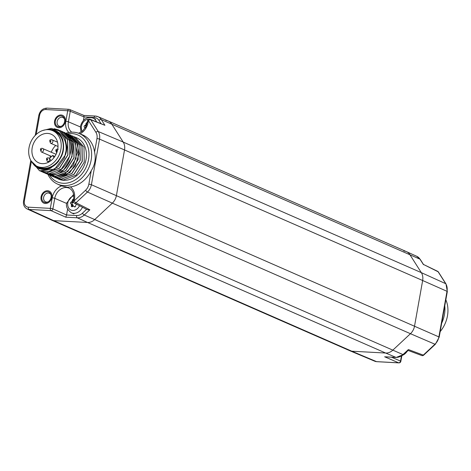<?xml version="1.0" encoding="UTF-8"?>
<svg xmlns="http://www.w3.org/2000/svg" width="471" height="471" viewBox="0 0 471 471"><rect width="100%" height="100%" fill="white"/><g stroke="black" fill="none" stroke-linecap="round" stroke-linejoin="round"><path stroke-width="0.71" d="M68.813 132.481A13.577 10.892 113.7 0 1 65.84 121.288L67.724 110.732A1.878 1.077 -86.9 0 1 68.848 109.307A1.878 1.077 -86.9 0 1 69.066 109.36A1.878 1.49 112.4 0 1 69.467 109.449L83.991 115.43L95.195 116.037A1.878 1.077 93.1 0 1 95.407 116.084A11.11 8.908 113.7 0 1 97.85 116.643L108.206 121A11.275 9.043 113.7 0 1 111.686 123.991L123.202 142.065L111.686 123.991A11.275 9.043 -66.3 0 0 108.301 121.041A11.275 9.043 -66.3 0 0 105.728 120.435M47.96 174.464A27.518 22.072 -66.3 0 0 57.091 183.884L60.135 185.321A27.618 22.149 -66.3 0 0 61.53 185.915L67.406 187.258L70.391 186.905A27.618 22.149 -66.3 0 0 91.256 170.667C94.965 164.862 96.072 158.68 94.559 152.115L96.967 138.586A1.878 0.324 10.1 0 1 99.528 139.116L124.527 149.943A11.275 9.043 -66.3 0 0 123.202 142.065A11.275 9.043 113.7 0 1 124.527 149.943L116.408 195.553A11.275 9.043 113.7 0 1 112.322 203.136A11.275 9.043 -66.3 0 0 116.408 195.553L124.527 149.943L422.652 280.516L414.533 326.12A11.275 9.043 113.7 0 1 410.447 333.703L392.773 350.194A11.275 9.043 113.7 0 1 385.678 353.044L351.802 351.207A8.454 6.782 113.7 0 1 349.871 350.748L51.745 220.181A8.454 6.782 -66.3 0 0 53.676 220.634A8.454 6.782 113.7 0 1 51.669 220.145L27.153 208.977A8.06 6.464 -66.3 0 0 29.061 209.442L51.027 210.637A1.878 1.484 -66 0 0 52.876 208.894L54.76 198.344A1.878 0.324 10.1 0 0 52.21 197.82A13.577 10.892 113.7 0 1 61.53 185.91M70.391 186.905A13.577 10.892 113.7 0 1 74.453 199.027L74.106 200.964A1.878 0.53 47 0 0 75.984 202.754L87.465 192.044L112.322 203.136L94.647 219.627A11.275 9.043 113.7 0 1 87.553 222.477A11.275 9.043 -66.3 0 0 94.647 219.627L112.322 203.136L410.447 333.703A11.275 9.043 -66.3 0 0 414.533 326.12L422.652 280.516A11.275 9.043 -66.3 0 0 421.327 272.638A11.275 9.043 113.7 0 1 422.652 280.516L447.014 291.308A10.88 8.725 113.7 0 0 445.731 283.701L421.327 272.638L409.811 254.558L421.327 272.638L123.202 142.065L98.245 131.515L90.768 119.775A1.878 1.537 -68.7 0 0 90.138 119.257A1.878 1.878 0 0 0 87.606 120.676L85.946 126.599L82.478 131.097L78.61 133.264M89.867 209.795L75.984 202.754A1.878 1.513 116.9 0 1 74.283 203.089L87.3 209.689L89.867 209.795L84.285 215.006A11.11 8.908 113.7 0 1 77.291 217.808L87.553 222.477L53.676 220.634L87.553 222.477L385.678 353.044A11.275 9.043 -66.3 0 0 392.773 350.194L410.447 333.703L434.951 344.23L423.288 355.116A1.878 1.495 110.5 0 1 421.763 355.528L421.763 355.528A1.878 1.878 0 0 0 423.7 355.14A1.878 0.53 47 0 1 423.288 355.116L408.381 349.553L403.406 354.61A1.878 0.53 -133 0 1 402.988 354.586A11.11 8.908 113.7 0 1 395.993 357.389L385.637 356.83M108.301 121.041L406.426 251.608A11.275 9.043 113.7 0 1 409.811 254.558A11.275 9.043 -66.3 0 0 406.526 251.655A11.275 9.043 -66.3 0 0 403.853 251.002M86.576 209.324L82.407 213.21A9.232 7.401 113.7 0 1 76.596 215.541A1.878 1.077 -86.9 0 0 77.291 217.808L65.752 217.184L66.57 214.994L67.6 209.206M36.208 134.459L39.629 115.265A6.182 4.957 -66.3 0 1 45.758 109.543L67.724 110.732A1.878 0.324 10.1 0 1 70.267 111.262L84.038 116.926L83.42 120.417M91.256 170.667L88.842 184.196A9.002 7.218 -66.3 0 1 85.587 190.249L74.106 200.964A1.878 0.324 -169.9 0 0 73.282 201.082A1.878 1.878 0 0 0 74.283 203.089L74.283 203.089M41.089 196.819A6.576 5.275 113.7 0 1 47.612 190.731A6.576 5.275 113.7 0 1 51.857 197.402A6.576 5.275 113.7 0 1 45.34 203.49A6.576 5.275 113.7 0 1 41.089 196.819M54.583 121.071A6.576 5.275 113.7 0 1 61.1 114.989A6.576 5.275 113.7 0 1 65.351 121.653A6.576 5.275 113.7 0 1 58.828 127.741A6.576 5.275 113.7 0 1 54.583 121.071M94.559 152.115A27.618 22.149 -66.3 0 0 82.29 134.741L79.163 133.481A27.518 22.072 -66.3 0 0 73.352 132.198A27.518 22.072 -66.3 0 0 66.011 133.175M57.091 183.884A27.518 22.072 -66.3 0 0 63.844 185.58A27.518 22.072 -66.3 0 0 90.302 163.672A27.518 22.072 -66.3 0 0 79.163 133.481M49.602 175.183A25.611 20.536 -66.3 0 0 63.149 183.272A25.611 20.536 -66.3 0 0 88.548 159.575A25.611 20.536 -66.3 0 0 71.998 133.599A25.611 20.536 -66.3 0 0 67.665 133.882M58.286 178.98A22.543 18.081 -66.3 0 0 58.528 179.092A22.543 18.081 -66.3 0 0 63.679 180.305A22.543 18.081 -66.3 0 0 85.275 162.613A22.543 18.081 -66.3 0 0 76.62 137.785L75.113 137.126L83.991 147.046L84.232 162.171L75.919 175.265L63.102 180.052L57.097 178.421M54.189 128.73L58.663 129.925L67.506 139.746L67.806 154.894L59.428 168.094L46.658 172.851L40.653 171.214M41.601 171.68L46.776 172.904L59.546 168.147L67.918 154.959L67.63 139.805L58.663 129.925M31.062 160.841L39.546 170.779L54.624 169.183L65.498 154.812A22.543 18.081 -66.3 0 0 66.906 146.928L64.421 157.985L57.792 166.987L48.76 171.662L39.67 170.832M59.735 130.432L60.718 130.826L69.578 140.682L69.826 155.913L61.436 169.036L48.713 173.752L43.656 172.58L48.831 173.805C66.458 175.924 79.34 143.967 64.474 133.128L60.759 130.844M43.656 172.58L42.702 172.115M61.795 131.332L66.411 133.976C81.306 144.821 68.324 176.831 50.768 174.653L44.763 173.016M45.716 173.481L50.886 174.7L63.662 169.943L72.034 156.755L71.739 141.606L62.896 131.774M63.85 132.233L64.833 132.622L73.712 142.554L73.947 157.685L65.634 170.767L52.823 175.553L46.817 173.917M47.771 174.376L52.94 175.601L65.722 170.843L74.053 157.785L73.829 142.595L64.833 132.622M49.826 175.277L55.001 176.501L64.58 173.999L73.317 165.133L77.138 152.792L74.801 141.023L67.006 133.576L75.737 143.367L76.037 158.468L67.718 171.644L54.883 176.454L48.872 174.818M56.055 178.009L61.165 179.204L73.947 174.447L82.278 161.388L82.054 146.198L73.176 136.278L81.936 146.151L82.148 161.37L73.788 174.423L61.047 179.151L55.042 177.52M70.02 134.936L70.997 135.324L79.852 145.18L80.111 160.405L71.722 173.534L58.993 178.25L52.982 176.619M53.935 177.078L59.111 178.303L71.886 173.546L80.258 160.358L79.964 145.209L70.997 135.324M67.959 134.035L68.943 134.423L76.732 141.859L79.075 153.617L75.254 165.98L66.517 174.847L56.938 177.349L50.933 175.718M51.881 176.178L57.056 177.402L69.826 172.651L78.162 159.592L77.939 144.391L69.025 134.459M32.334 162.66A20.665 16.573 -66.3 0 0 50.727 168.076L53.099 165.957C62.184 159.239 65.363 150.402 62.655 139.445L57.238 131.544A20.665 16.573 -66.3 0 0 46.776 129.678M50.727 168.076L39.323 168.895L31.174 161.029M42.684 130.508L51.31 128.395L59.281 130.903L64.88 137.538L66.906 146.928M50.373 129.949A20.082 16.108 113.7 0 1 50.479 129.955A20.082 16.108 113.7 0 1 62.655 139.445M58.828 160.911A20.082 16.108 113.7 0 1 43.544 168.912A20.082 16.108 113.7 0 1 34.972 165.115M57.238 131.544C64.745 136.207 67.5 143.967 65.498 154.812M65.905 133.134L66.888 133.523M72.075 135.836L73.058 136.225M74.13 136.737L75.113 137.126M63.261 147.535A18.186 14.589 113.7 0 1 56.632 162.666M45.758 109.543A1.878 1.077 -86.9 0 1 46.888 108.118L68.848 109.307A1.878 1.878 0 0 1 69.467 109.449A1.878 1.49 112.4 0 1 70.267 111.262L68.389 121.812A11.698 9.385 -66.3 0 0 71.78 132.18M31.357 161.694L24.374 200.905A6.182 4.957 -66.3 0 0 28.366 207.175L50.332 208.37A1.878 0.324 10.1 0 1 52.876 208.894L66.57 214.994L76.596 215.541M96.967 138.586A9.002 7.218 -66.3 0 0 95.907 132.298L88.43 120.558A1.878 0.324 -169.9 0 0 87.606 120.676M83.873 115.46L84.038 116.926L94.065 117.462A1.878 1.077 93.1 0 1 95.195 116.037L97.85 116.643A11.11 8.908 113.7 0 1 101.283 119.593L104.915 125.298L90.138 119.257M48.013 201.924A4.698 3.768 113.7 0 1 45.616 201.865A4.698 3.768 113.7 0 1 43.656 197.349A4.698 3.768 113.7 0 1 49.384 193.257A4.698 3.768 113.7 0 1 51.056 194.976M61.507 126.181A4.698 3.768 113.7 0 1 59.111 126.116A4.698 3.768 113.7 0 1 57.15 121.606A4.698 3.768 113.7 0 1 62.878 117.509A4.698 3.768 113.7 0 1 64.551 119.228M55.348 121.112A5.634 4.522 113.7 0 1 62.225 116.202A5.634 4.522 113.7 0 1 64.58 121.612A5.634 4.522 113.7 0 1 57.703 126.528A5.634 4.522 113.7 0 1 55.348 121.112M41.86 196.86A5.634 4.522 113.7 0 1 48.737 191.944A5.634 4.522 113.7 0 1 51.092 197.361A5.634 4.522 113.7 0 1 44.215 202.271A5.634 4.522 113.7 0 1 41.86 196.86M62.49 152.304A17.663 14.165 113.7 0 1 59.617 158.862M37.156 166.345L39.211 167.246A19.446 15.596 -66.3 0 0 43.656 168.294A19.446 15.596 113.7 0 0 62.284 153.034A19.446 15.596 113.7 0 0 54.813 131.621L52.758 130.72A19.446 15.596 113.7 0 1 60.223 152.133A19.446 15.596 113.7 0 1 41.595 167.393A19.446 15.596 -66.3 0 1 37.156 166.345A19.446 15.596 -66.3 0 1 29.691 144.933A19.446 15.596 -66.3 0 1 48.319 129.672A19.446 15.596 113.7 0 1 52.758 130.72M47.653 133.411A15.596 12.505 -66.3 0 0 32.711 145.645A15.596 12.505 -66.3 0 0 38.699 162.819A15.596 12.505 -66.3 0 0 42.26 163.655A15.596 12.505 113.7 0 0 57.203 151.421A15.596 12.505 113.7 0 0 51.215 134.247A15.596 12.505 113.7 0 0 47.653 133.411M55.713 145.474A15.596 12.505 -66.3 0 0 51.28 152.204M50.262 155.86A15.596 12.505 -66.3 0 0 50.026 157.891M54 157.614L52.634 155.459L49.467 158.409L50.927 160.699M54.848 156.431L52.634 155.459M73.476 202.289A0.942 0.754 113.7 0 1 73.27 202.448L71.704 201.759A0.942 0.754 -66.3 0 0 72.228 200.993L72.375 200.157A0.942 0.754 113.7 0 1 73.588 199.374M71.704 201.759L71.015 202.141L72.581 202.83A0.942 0.754 -66.3 0 0 72.304 204.408L72.84 204.861A0.942 0.754 113.7 0 1 73.082 205.668L72.964 206.345M73.082 205.668L71.515 204.985A0.942 0.754 -66.3 0 0 71.274 204.173L70.738 203.719A0.942 0.754 113.7 0 1 71.015 202.141M71.515 204.985L71.368 205.815L72.787 206.439M75.054 206.863L73.835 206.327A0.942 0.754 -66.3 0 0 73.064 206.286L72.381 206.669A0.942 0.754 113.7 0 1 71.368 205.815M73.835 206.327L74.689 206.916M76.638 204.279L76.343 204.449A0.942 0.754 -66.3 0 0 75.813 205.215L75.666 206.051A0.942 0.754 113.7 0 1 74.371 206.781M73.27 202.448L72.581 202.83M86.364 125.68L85.333 125.227A0.942 0.754 -66.3 0 0 85.857 124.462L86.01 123.626A0.942 0.754 113.7 0 1 87.217 122.837M85.333 125.227L84.65 125.616L86.111 126.252M85.139 128.024A0.942 0.754 -66.3 0 0 84.904 127.641L84.368 127.194A0.942 0.754 113.7 0 1 84.65 125.616M86.016 126.446A0.942 0.754 -66.3 0 0 85.687 127.099M401.81 355.858L400.833 361.339A1.878 1.878 0 0 1 398.878 362.882A1.878 1.077 -86.9 0 1 398.666 362.835L376.547 361.634A8.06 6.464 113.7 0 1 374.775 361.228L349.941 350.783A8.454 6.782 -66.3 0 0 351.802 351.207L385.678 353.044L395.993 357.389A1.878 1.077 -86.9 0 0 396.205 357.442L385.125 356.841M437.624 271.308A1.878 1.878 0 0 1 438.389 271.991A1.878 0.989 147.5 0 0 438.13 271.773A1.878 1.478 -64.2 0 0 437.624 271.308L423.47 264.455M444.771 305.826A27.618 22.149 113.7 0 1 441.674 323.2M445.849 299.791A27.518 22.072 113.7 0 1 440.185 331.584M400.833 361.339A1.878 0.324 -169.9 0 0 400.538 361.098L391.454 357.183M384.613 356.771L398.666 362.835A1.878 1.531 -66.7 0 0 400.538 361.098L401.427 356.088M438.389 271.991L445.99 283.919A1.878 0.989 147.5 0 0 445.731 283.701L438.13 271.773L423.441 264.443M423.5 264.69L419.985 259.174A1.878 0.989 147.5 0 1 420.244 259.391L416.747 256.306A11.11 8.908 113.7 0 1 419.985 259.174L101.283 119.593A1.878 0.989 147.5 0 0 98.945 120.376L100.912 123.461M445.99 283.919L447.315 291.549L439.19 337.154A1.878 0.324 -169.9 0 0 438.89 336.912L91.403 184.726A10.88 8.725 -66.3 0 1 87.465 192.044A1.878 0.53 47 0 1 85.587 190.249M408.381 349.553L402.988 354.586L84.285 215.006A1.878 0.53 -133 0 1 82.407 213.21M376.983 361.657A1.878 1.077 -86.9 0 1 376.765 361.681A1.878 1.077 -86.9 0 1 376.547 361.634L351.802 351.207L53.676 220.634L29.061 209.442A1.878 1.077 93.1 0 1 28.366 207.175M94.065 117.462A9.232 7.401 113.7 0 1 98.945 120.376M74.453 199.027A1.878 0.324 -169.9 0 0 73.629 199.145L73.282 201.082M65.752 217.184L51.027 210.637A1.878 1.077 -86.9 0 1 50.332 208.37L52.21 197.82M104.915 125.298L90.768 119.775A1.878 0.989 147.5 0 0 88.43 120.558L88.083 122.495A13.577 10.892 113.7 0 1 80.046 133.835M73.629 199.145C74.253 193.734 72.787 190.101 69.237 188.235A11.698 9.385 -66.3 0 0 54.76 198.344L66.694 203.454M65.846 134.412L66.411 133.976M65.652 173.34L66.517 174.847M65.84 121.288A1.878 0.324 10.1 0 1 68.389 121.812L80.329 126.923M88.083 122.495A1.878 0.324 -169.9 0 0 87.265 122.613M39.629 115.265A1.878 0.324 -169.9 0 0 38.805 115.383C39.994 110.767 42.684 108.342 46.888 108.118A1.878 1.077 -86.9 0 1 47.1 108.165M24.374 200.905A1.878 0.324 -169.9 0 0 23.55 201.029C23.055 204.755 24.257 207.411 27.153 208.977M88.842 184.196A1.878 0.324 10.1 0 1 91.403 184.726L99.528 139.116A10.88 8.725 -66.3 0 0 98.245 131.515A1.878 0.989 -32.5 0 0 95.907 132.298M48.801 162.089L47.371 161.465A1.878 1.507 -66.3 0 0 47.801 161.565A1.878 1.507 -66.3 0 0 49.602 160.093A1.878 1.507 -66.3 0 0 48.878 158.02A1.878 1.507 -66.3 0 0 48.448 157.92M47.418 158.968A0.447 0.359 -66.3 0 0 47.265 159.834A0.447 0.359 -66.3 0 0 47.418 158.968M50.509 141.612A0.447 0.359 -66.3 0 0 50.668 140.747A0.447 0.359 -66.3 0 0 50.509 141.612M41.348 149.437A0.447 0.359 -66.3 0 0 41.195 150.302A0.447 0.359 -66.3 0 0 41.348 149.437M56.738 150.273A0.447 0.359 -66.3 0 0 56.585 151.138A0.447 0.359 -66.3 0 0 56.738 150.273M57.533 142.165L51.527 139.657C49.561 139.481 49.255 140.676 50.621 143.243A1.878 1.507 -66.3 0 0 51.051 143.343A1.878 1.507 -66.3 0 0 52.846 141.871A1.878 1.507 -66.3 0 0 52.128 139.799A1.878 1.507 -66.3 0 0 51.698 139.699M56.067 154.3L42.207 148.353C40.241 148.171 39.941 149.366 41.301 151.933A1.878 1.507 -66.3 0 0 41.731 152.039A1.878 1.507 -66.3 0 0 43.532 150.561A1.878 1.507 -66.3 0 0 42.808 148.495A1.878 1.507 -66.3 0 0 42.378 148.394M56.691 152.769A1.878 1.507 -66.3 0 0 56.726 152.787L56.691 152.769C55.331 150.202 55.631 149.007 57.597 149.189L58.198 149.331M73.918 213.928L71.333 212.798A9.956 7.983 -66.3 0 0 82.478 207.246M73.817 195.889A7.571 6.07 -66.3 0 0 67.818 202.765A7.571 6.07 -66.3 0 0 71.745 210.302A7.571 6.07 -66.3 0 0 79.499 205.733M72.375 200.157L73.37 200.593M73.258 201.441L72.228 200.993M70.738 203.719L72.304 204.408M72.84 204.861L71.274 204.173M96.537 121.754A9.956 7.983 -66.3 0 0 92.952 118.021C86.711 116.537 82.531 119.328 80.411 126.387L81 132.174M88.866 119.228A7.571 6.07 -66.3 0 0 81.454 126.234A7.571 6.07 -66.3 0 0 82.213 131.315M86.01 123.626L86.935 124.032M86.688 124.821L85.857 124.462M84.368 127.194L85.381 127.635M85.275 127.806L84.904 127.641M447.315 291.549A1.878 0.324 -169.9 0 0 447.014 291.308L438.89 336.912A10.88 8.725 113.7 0 1 434.951 344.23A1.878 0.53 -133 0 0 435.363 344.254L423.7 355.14M396.464 357.401A1.878 1.077 -86.9 0 1 396.205 357.442L403.406 354.61M407.48 350.801A9.956 7.983 113.7 0 1 402.717 355.205M58.528 179.092L58.051 178.88M38.805 115.383L35.237 135.407M30.792 160.364L23.55 201.029M49.561 158.321L48.283 157.879C46.311 157.703 46.011 158.898 47.371 161.465M58.004 146.475L50.621 143.243M51.58 156.437L41.301 151.933M73.623 194.417L66.776 202.919C65.687 206.375 67.206 209.666 71.333 212.798M75.089 206.846L73.688 206.233M95.548 119.157L92.952 118.021M398.878 362.882L376.765 361.681L374.775 361.228M439.19 337.154L435.363 344.254M407.945 350.371L421.763 355.528M420.244 259.391L423.488 264.484M416.747 256.306L406.526 251.655M408.21 350.465L402.11 355.652"/></g></svg>
